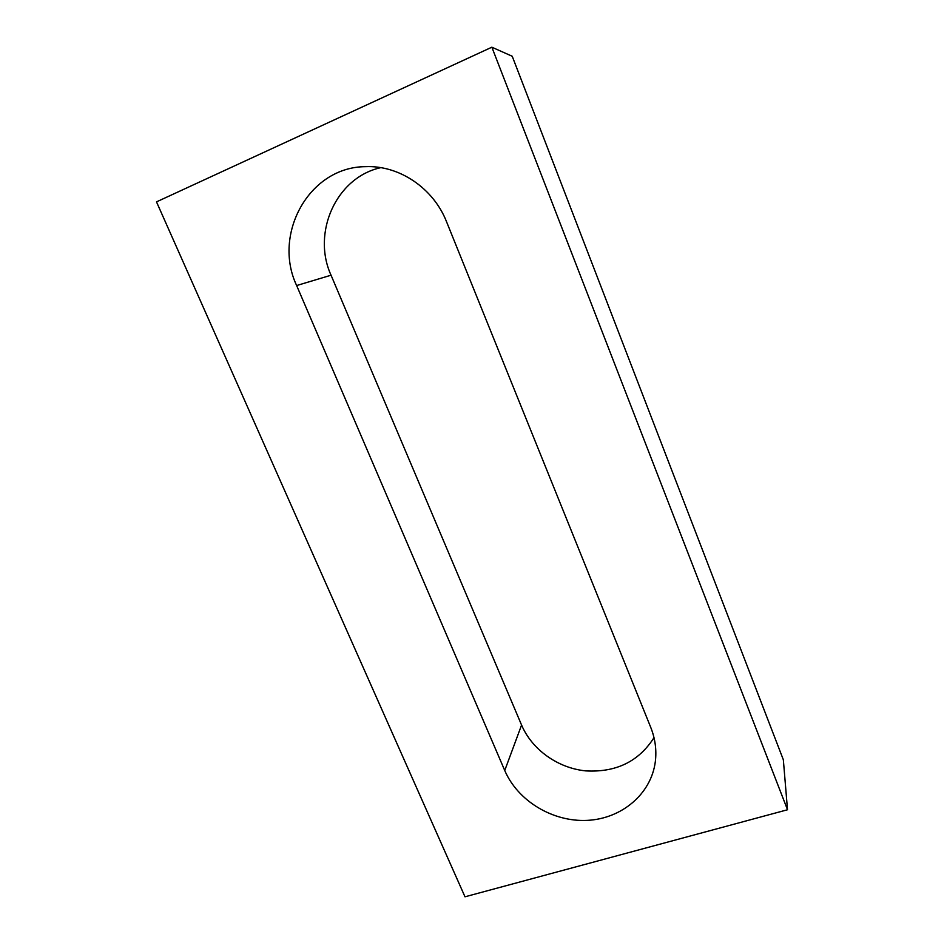 <?xml version="1.0" encoding="UTF-8"?>
<svg xmlns="http://www.w3.org/2000/svg" width="944" height="944" viewBox="0 0 944 944"><rect width="100%" height="100%" fill="white"/><g stroke="black" fill="none" stroke-linecap="round" stroke-linejoin="round"><path stroke-width="1.42" d="M787.508 809.751L464.991 896.8L156.492 201.874L491.859 47.2L512.226 56.262L783.343 759.767L787.508 809.751L491.859 47.2M446.524 221.698C433.461 188.281 399.312 165.106 365.47 166.663C309.172 166.887 272.309 234.1 296.64 285.548L504.745 770.505C517.76 800.925 552.7 822.106 587.192 820.371C621.671 818.79 651.23 793.987 655.325 761.643C656.753 750.091 655.207 738.633 650.699 727.281L446.524 221.698M380.81 167.654C336.088 177.425 311.673 232.838 331.049 275.211L521.572 725.051C532.015 749.654 557.739 768.05 585.622 770.882C615.96 772.629 638.758 761.548 654.003 737.642M296.64 285.548L331.049 275.211M504.745 770.505L521.572 725.051"/></g></svg>
